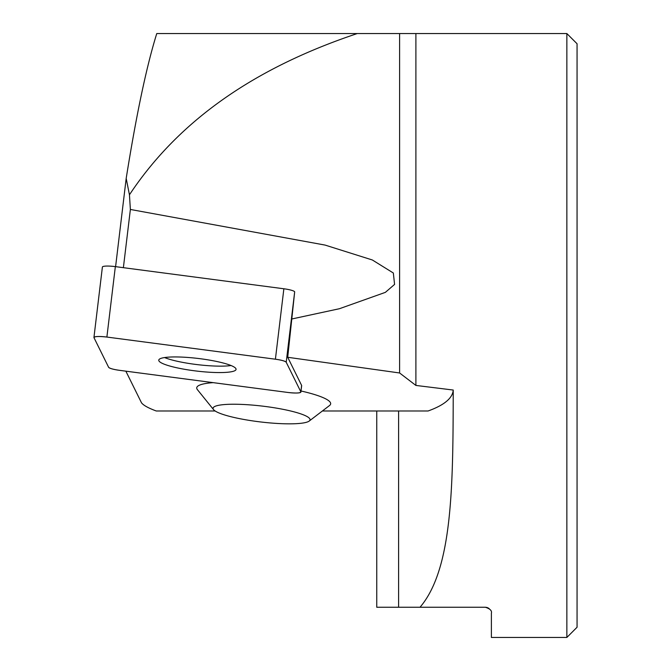 <?xml version="1.0" encoding="UTF-8"?>
<svg xmlns="http://www.w3.org/2000/svg" width="671" height="671" viewBox="0 0 671 671"><rect width="100%" height="100%" fill="white"/><g stroke="black" fill="none" stroke-linecap="round" stroke-linejoin="round"><path stroke-width="1.01" d="M93.94 337.471A11.986 1.954 -173.2 0 0 93.982 337.681L108.61 367.263A11.986 1.954 -173.2 0 0 119.413 370.317L287.934 392.468A11.986 1.954 -173.2 0 0 300.885 392.057A11.986 1.954 -173.2 0 0 300.843 391.839L286.215 362.256A11.986 1.954 -173.2 0 0 275.404 359.203L106.882 337.06A11.986 1.954 -173.2 0 0 93.94 337.471L102.395 267.033A11.986 1.954 6.8 0 1 115.345 266.622L283.867 288.773A11.986 1.954 6.8 0 1 294.678 291.826L287.708 357.282L399.597 372.975L415.894 385.431L453.235 390.044C453 484.856 452.883 568.865 420.012 607.255L485.343 607.255C490.073 608.723 492.086 610.736 491.382 613.294L491.382 637.45L566.861 637.45L566.861 33.55L577.06 43.749L577.06 627.251L566.861 637.45M287.708 357.282L301.615 385.406A11.986 1.954 6.8 0 1 301.656 385.624L300.885 392.057M125.854 371.164L141.506 402.818C143.493 405.376 148.417 408.102 156.268 410.988L215.173 410.988M322.382 410.988L428.09 410.988C444.219 405.167 452.606 398.18 453.235 390.044M301.011 390.983A67.436 10.996 6.8 0 1 329.503 405.544L309.172 421.078A48.84 7.968 6.8 0 1 278.054 423.502A48.84 7.968 6.8 0 1 213.521 409.587A48.84 7.968 6.8 0 1 262.453 406.114A48.84 7.968 6.8 0 1 309.172 421.078M213.521 409.587L197.442 389.692A67.436 10.996 6.8 0 1 213.185 382.638M291.65 319.019L339.451 308.71L385.364 292.363L394.573 284.412L393.34 273.005L372.338 259.979L325.083 245.083L130.375 209.461L123.38 267.679M130.375 209.461L129.444 194.8L126.19 178.402L115.597 266.655M126.19 178.402C136.372 114.515 146.563 66.236 156.762 33.55L357.274 33.55C270.69 62.52 185.59 110.103 129.444 194.8M415.894 385.431L415.894 33.55L399.597 33.55L399.597 372.975M399.597 33.55L357.274 33.55M489.117 608.58L487.851 607.8M487.205 607.549L486.584 607.381M485.905 607.28L485.343 607.255M376.75 410.988L376.75 607.255L420.012 607.255M231.034 365.536A38.918 6.349 6.8 0 1 164.563 357.559M170.099 357.047A38.918 6.349 -173.2 0 0 158.767 360.126A38.918 6.349 -173.2 0 0 196.653 371.063A38.918 6.349 -173.2 0 0 236.058 369.402A38.918 6.349 -173.2 0 0 212.564 360.654A38.918 6.349 -173.2 0 0 170.099 357.047M108.601 367.255C109.616 368.404 113.231 369.427 119.446 370.325L287.876 392.46C296.137 393.365 300.457 393.156 300.834 391.83L286.223 362.265C285.209 361.115 281.594 360.101 275.378 359.203L106.949 337.068C98.679 336.163 94.359 336.372 93.99 337.689L108.601 367.255M398.608 607.255L398.608 410.988M300.843 391.839L301.615 385.406M294.678 291.826L286.215 362.256M115.345 266.622L106.882 337.06M275.404 359.203L283.867 288.773M415.894 33.55L566.861 33.55"/></g></svg>
